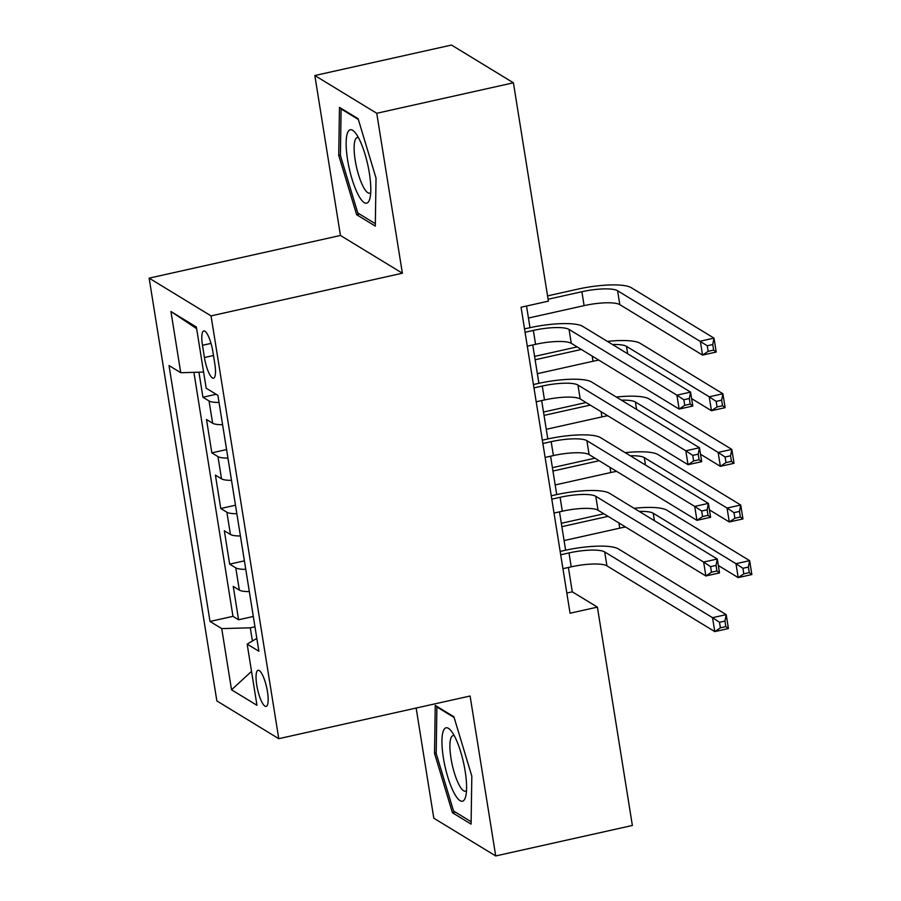 <?xml version="1.0" encoding="UTF-8"?>
<svg xmlns="http://www.w3.org/2000/svg" width="901" height="901" viewBox="0 0 901 901"><rect width="100%" height="100%" fill="white"/><g stroke="black" fill="none" stroke-linecap="round" stroke-linejoin="round"><path stroke-width="1.35" d="M267.462 691.63A18.516 4.651 -102.6 0 0 258.08 670.288A18.516 4.651 -102.6 0 0 256.751 685.098A18.516 4.651 -102.6 0 0 266.133 706.429A18.516 4.651 -102.6 0 0 267.462 691.63M416.149 708.04L433.798 818.198L495.708 855.95L632.367 825.474L597.397 607.116L572.293 591.822L568.396 567.472M149.138 278.139L216.859 700.933L278.769 738.685L211.048 315.891L149.138 278.139L340.454 235.465L402.375 273.217L376.753 113.278L314.843 75.526L340.454 235.465M314.843 75.526L451.502 45.05L513.412 82.802L376.753 113.278M198.93 372.203L202.939 397.24L216.15 394.289M222.592 424.698A23.144 5.271 170.9 0 1 212.613 423.211L206.498 419.494L211.848 452.865L226.579 449.588M231.501 480.323A23.144 5.271 -9.1 0 1 221.522 478.848L215.418 475.12L220.756 508.502L235.488 505.213M240.409 535.96A23.144 5.271 -9.1 0 1 230.431 534.473L224.326 530.757L229.676 564.127L244.396 560.85M513.412 82.802L548.394 301.148L521.06 307.241L570.063 613.221L597.397 607.116M202.477 345.297L204.437 357.528A17.941 4.505 -102.6 0 0 213.526 378.195A17.941 4.505 -102.6 0 0 214.81 363.858L212.85 351.615A17.941 4.505 -102.6 0 0 203.761 330.949A17.941 4.505 -102.6 0 0 202.477 345.297L211.014 343.394M256.819 638.415L247.167 644.114L258.88 651.254L217.896 395.348L206.183 388.207L196.373 327.018L170.942 311.509L180.741 372.71L169.028 365.558L210.012 621.465L221.736 628.605L250.287 627.817L252.404 641.016M247.167 644.114L256.965 705.303L231.534 689.806L221.736 628.605M219.022 402.443A23.144 5.271 170.9 0 1 209.043 400.968L202.939 397.24M193.895 372.338L232.976 616.34L238.585 619.764L253.305 616.475M249.318 591.585A23.144 5.271 -9.1 0 1 239.339 590.11L233.235 586.382L238.585 619.764M245.759 569.331A23.144 5.271 170.9 0 1 235.78 567.855L229.676 564.127M236.85 513.705A23.144 5.271 170.9 0 1 226.872 512.23L220.756 508.502M227.942 458.068A23.144 5.271 170.9 0 1 217.952 456.593L211.848 452.865M495.708 855.95L470.097 696.011L278.769 738.685M402.375 273.217L211.048 315.891M565.625 550.207L559.487 511.847M556.717 494.57L550.579 456.21M547.808 438.945L541.67 400.585M538.899 383.308L532.75 344.948M529.991 327.682L526.522 306.025M254.96 626.769L250.287 627.817M566.83 593.038L572.293 591.822M203.592 372.068L180.741 372.71M232.976 616.34L210.012 621.465M196.643 328.674L170.942 311.509M231.534 689.806L251.525 671.358M338.731 155.355L356.661 214.72L375.3 226.095L376.032 178.094L358.102 118.718L339.463 107.354L338.731 155.355L340.42 154.983M471.088 824.122L471.82 776.121L453.89 716.757L435.251 705.393L434.53 753.394L452.448 812.758L471.088 824.122M359.555 214.078L356.661 214.72M455.343 812.105L452.448 812.758M436.208 753.011L434.53 753.394M527.288 346.164L535.577 344.317A28.933 6.577 170.9 0 1 571.279 343.326L679.129 409.077L676.899 395.167L690.571 392.115L582.722 326.365A43.394 9.877 -9.1 0 0 529.169 327.863L524.528 328.899M525.069 332.255L533.358 330.408A28.933 6.577 170.9 0 1 569.049 329.417L676.899 395.167L683.848 399.751L684.737 405.315L690.2 404.099L689.31 398.535L683.848 399.751M689.31 398.535L690.571 392.115L692.79 406.024L679.129 409.077L684.737 405.315M692.79 406.024L690.2 404.099M528.448 318.042L584.107 305.63A28.933 6.577 170.9 0 1 619.809 304.628L702.555 355.084L700.325 341.175L713.997 338.123L631.241 287.678A43.394 9.877 -9.1 0 0 577.699 289.165L547.549 295.9M548.09 299.256L581.877 291.721A28.933 6.577 170.9 0 1 617.579 290.73L707.274 345.759L708.163 351.322L713.626 350.106L712.736 344.542L707.274 345.759M712.736 344.542L713.997 338.123L716.216 352.032L702.555 355.084L708.163 351.322M716.216 352.032L713.626 350.106M369.354 173.105A37.605 9.438 -102.6 0 0 355.298 132.762A37.605 9.438 -102.6 0 0 347.595 159.849A37.605 9.438 -102.6 0 0 359.161 196.497A37.605 9.438 -102.6 0 0 369.928 198.355A37.605 9.438 -102.6 0 0 369.354 173.105M358.485 137.695A28.472 7.14 -102.6 0 0 357.258 137.571A28.472 7.14 -102.6 0 0 355.219 160.344A28.472 7.14 -102.6 0 0 369.658 193.163A28.472 7.14 -102.6 0 0 370.716 192.532M375.334 223.696L357.776 212.985L340.409 155.468L341.107 108.953L358.328 119.45M341.828 108.796L341.107 108.953M454.69 736.511A37.605 9.438 -102.6 0 0 451.086 730.79A37.605 9.438 -102.6 0 0 442.019 745.071A37.605 9.438 -102.6 0 0 453.845 792.508A37.605 9.438 -102.6 0 0 465.716 796.383A37.605 9.438 -102.6 0 0 454.69 736.511M454.273 735.734A28.472 7.14 -102.6 0 0 453.045 735.61A28.472 7.14 -102.6 0 0 450.466 754.531A28.472 7.14 -102.6 0 0 458.924 784.602A28.472 7.14 -102.6 0 0 465.445 791.191A28.472 7.14 -102.6 0 0 466.504 790.56M471.133 821.735L453.563 811.024L436.197 753.495L436.895 706.992L454.115 717.489M437.616 706.835L436.895 706.992M536.196 401.801L544.486 399.954A28.933 6.577 170.9 0 1 580.188 398.952L688.037 464.702L685.807 450.804L699.48 447.752L591.63 382.001A43.394 9.877 -9.1 0 0 538.077 383.488L533.437 384.524M533.978 387.892L542.267 386.045A28.933 6.577 170.9 0 1 577.958 385.042L685.807 450.804L692.756 455.388L693.646 460.952L699.108 459.724L698.219 454.16L692.756 455.388M698.219 454.16L699.48 447.752L701.71 461.661L688.037 464.702L693.646 460.952M701.71 461.661L699.108 459.724M545.116 457.426L553.405 455.579A28.933 6.577 170.9 0 1 589.096 454.588L696.946 520.339L694.727 506.43L708.389 503.377L600.539 437.627A43.394 9.877 -9.1 0 0 546.986 439.125L542.346 440.161M542.886 443.517L551.175 441.67A28.933 6.577 170.9 0 1 586.878 440.679L694.727 506.43L701.665 511.013L702.555 516.577L708.028 515.361L707.139 509.797L701.665 511.013M707.139 509.797L708.389 503.377L710.619 517.287L696.946 520.339L702.555 516.577M710.619 517.287L708.028 515.361M554.025 513.063L562.314 511.216A28.933 6.577 170.9 0 1 598.016 510.214L705.866 575.964L703.636 562.066L717.297 559.014L609.448 493.264A43.394 9.877 -9.1 0 0 555.906 494.75L551.254 495.787M551.795 499.154L560.084 497.307A28.933 6.577 170.9 0 1 595.786 496.305L703.636 562.066L710.574 566.65L711.463 572.214L716.937 570.986L716.047 565.423L710.574 566.65M716.047 565.423L717.297 559.014L719.527 572.923L705.866 575.964L711.463 572.214M719.527 572.923L716.937 570.986M562.934 568.689L571.223 566.842A28.933 6.577 170.9 0 1 606.925 565.851L714.775 631.601L712.545 617.692L726.206 614.64L618.356 548.889A43.394 9.877 -9.1 0 0 564.814 550.387L560.163 551.423M560.704 554.779L568.993 552.932A28.933 6.577 170.9 0 1 604.695 551.941L712.545 617.692L719.494 622.276L720.383 627.839L725.846 626.623L724.956 621.059L719.494 622.276M724.956 621.059L726.206 614.64L728.436 628.549L714.775 631.601L720.383 627.839M728.436 628.549L725.846 626.623M223.11 427.907L225.824 444.891M577.158 346.908L534.586 356.402M535.126 359.769L581.336 349.464M537.356 373.678L593.016 361.256A28.933 6.577 170.9 0 1 598.816 360.118M612.522 344.531A28.933 6.577 170.9 0 1 626.488 346.356L709.233 396.8L722.906 393.76L640.16 343.304A43.394 9.877 -9.1 0 0 607.375 341.4M691.608 398.602L711.463 410.71L709.233 396.8L716.182 401.384L717.072 406.948L722.534 405.732L721.645 400.168L716.182 401.384M721.645 400.168L722.906 393.76L725.136 407.669L711.463 410.71L717.072 406.948M725.136 407.669L722.534 405.732M232.019 483.533L234.733 500.528M586.067 402.544L543.494 412.039M544.035 415.395L590.256 405.09M546.265 429.304L601.924 416.893A28.933 6.577 170.9 0 1 607.725 415.744M621.431 400.168A28.933 6.577 170.9 0 1 635.396 401.992L718.153 452.437L731.815 449.385L649.069 398.94A43.394 9.877 -9.1 0 0 616.284 397.026M700.516 454.239L720.372 466.346L718.153 452.437L725.091 457.021L725.981 462.585L731.454 461.368L730.565 455.805L725.091 457.021M730.565 455.805L731.815 449.385L734.045 463.294L720.372 466.346L725.981 462.585M734.045 463.294L731.454 461.368M240.927 539.17L243.642 556.154M594.975 458.17L552.414 467.664M552.944 471.032L599.165 460.726M555.174 484.941L610.844 472.518A28.933 6.577 170.9 0 1 616.644 471.381M630.34 455.793A28.933 6.577 170.9 0 1 644.305 457.618L727.062 508.063L740.723 505.022L657.978 454.566A43.394 9.877 -9.1 0 0 625.193 452.662M709.425 509.865L729.292 521.972L727.062 508.063L734 512.646L734.889 518.21L740.363 516.994L739.473 511.43L734 512.646M739.473 511.43L740.723 505.022L742.953 518.931L729.292 521.972L734.889 518.21M742.953 518.931L740.363 516.994M249.836 594.795L252.562 611.79M603.884 513.807L561.323 523.301M561.864 526.657L608.074 516.352M564.082 540.566L619.753 528.155A28.933 6.577 170.9 0 1 625.553 527.006M639.248 511.43A28.933 6.577 170.9 0 1 653.225 513.255L735.971 563.699L749.632 560.647L666.886 510.203A43.394 9.877 -9.1 0 0 634.101 508.288M718.334 565.501L738.201 577.609L735.971 563.699L742.92 568.283L743.809 573.847L749.272 572.631L748.382 567.067L742.92 568.283M748.382 567.067L749.632 560.647L751.862 574.556L738.201 577.609L743.809 573.847M751.862 574.556L749.272 572.631M212.613 423.211L209.043 400.968M239.339 590.11L235.78 567.855M230.431 534.473L226.872 512.23M221.522 478.848L217.952 456.593M213.469 355.512L204.437 357.528M533.358 330.408L535.577 344.317M569.049 329.417L571.279 343.326M581.877 291.721L584.107 305.63M617.579 290.73L619.809 304.628M542.267 386.045L544.486 399.954M577.958 385.042L580.188 398.952M551.175 441.67L553.405 455.579M586.878 440.679L589.096 454.588M560.084 497.307L562.314 511.216M595.786 496.305L598.016 510.214M568.993 552.932L571.223 566.842M604.695 551.941L606.925 565.851M592.182 356.075L593.016 361.256M626.488 346.356L627.682 353.778M601.102 411.701L601.924 416.893M635.396 401.992L636.59 409.414M610.011 467.337L610.844 472.518M644.305 457.618L645.499 465.04M618.919 522.963L619.753 528.155M653.225 513.255L654.408 520.677"/></g></svg>
